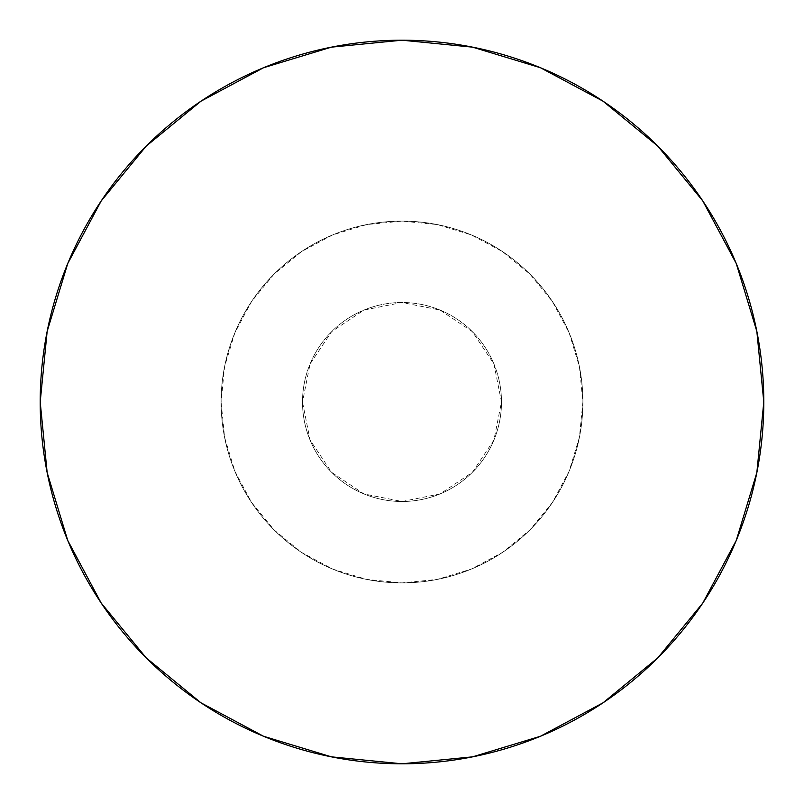 <?xml version="1.0" encoding="UTF-8"?>
<svg xmlns="http://www.w3.org/2000/svg" width="804" height="804" viewBox="0 0 804 804"><rect width="100%" height="100%" fill="white"/><g stroke="black" fill="none" stroke-linecap="round" stroke-linejoin="round"><path stroke-width="0.6" stroke-dasharray="4.02 3.01" d="M221.1 402A180.9 180.9 0 0 1 402 221.1A180.9 180.9 0 0 1 582.9 402A180.9 180.9 0 0 0 402 221.1A180.9 180.9 0 0 0 221.1 402A180.9 180.9 0 0 1 402 221.1A180.9 180.9 0 0 1 582.9 402L501.495 402A99.495 99.495 0 0 0 402 302.505A99.495 99.495 0 0 0 302.505 402L221.1 402L302.505 402A99.495 99.495 0 0 1 402 302.505A99.495 99.495 0 0 1 501.495 402A99.495 99.495 0 0 0 402 302.505A99.495 99.495 0 0 0 302.505 402L310.083 363.921L331.65 331.65L363.921 310.083L402 302.505L440.079 310.083L472.35 331.65L493.917 363.921L501.495 402L493.917 440.079L472.35 472.35L440.079 493.917L402 501.495L363.921 493.917L331.65 472.35L310.083 440.079L302.505 402A99.495 99.495 0 0 0 402 501.495A99.495 99.495 0 0 0 501.495 402A99.495 99.495 0 0 1 402 501.495A99.495 99.495 0 0 1 302.505 402A99.495 99.495 0 0 0 402 501.495A99.495 99.495 0 0 0 501.495 402L582.9 402A180.9 180.9 0 0 1 402 582.9A180.9 180.9 0 0 1 221.1 402A180.9 180.9 0 0 0 402 582.9A180.9 180.9 0 0 0 582.9 402A180.9 180.9 0 0 1 402 582.9A180.9 180.9 0 0 1 221.1 402L224.577 437.296L234.868 471.224L251.592 502.5L274.084 529.916L301.5 552.408L332.776 569.131L366.704 579.423L402 582.9L437.296 579.423L471.224 569.131L502.5 552.408L529.916 529.916L552.408 502.5L569.131 471.224L579.423 437.296L582.9 402L579.423 366.704L569.131 332.776L552.408 301.5L529.916 274.084L502.5 251.592L471.224 234.868L437.296 224.577L402 221.1L366.704 224.577L332.776 234.868L301.5 251.592L274.084 274.084L251.592 301.5L234.868 332.776L224.577 366.704L221.1 402M101.244 603.101L67.737 540.459L47.155 472.581L40.2 402L47.155 331.419L67.737 263.541L101.173 200.99L146.167 146.167M200.899 101.244L263.541 67.737L331.419 47.155L402 40.2L472.581 47.155L540.459 67.737L603.01 101.173M702.756 200.899L736.263 263.541L756.845 331.419L763.8 402L756.845 472.581L736.263 540.459L702.827 603.01M657.833 657.833L603.01 702.827L540.459 736.263L472.581 756.845L402 763.8L331.419 756.845L263.541 736.263L200.99 702.827"/><path stroke-width="1.21" d="M603.01 101.173L657.833 146.167L603.01 101.173L540.459 67.737L472.581 47.155L402 40.2L331.419 47.155L263.541 67.737L200.99 101.173L146.167 146.167L101.173 200.99L67.737 263.541L47.155 331.419L40.2 402A361.8 361.8 0 0 1 402 40.2A361.8 361.8 0 0 1 763.8 402A361.8 361.8 0 0 0 402 40.2A361.8 361.8 0 0 0 40.2 402A361.8 361.8 0 0 0 402 763.8A361.8 361.8 0 0 0 763.8 402A361.8 361.8 0 0 1 402 763.8A361.8 361.8 0 0 1 40.2 402L47.155 472.581L67.737 540.459L101.173 603.01L146.167 657.833L101.244 603.101M146.167 146.167L200.899 101.244M702.827 603.01L657.833 657.833L702.827 603.01L736.263 540.459L756.845 472.581L763.8 402L756.845 331.419L736.263 263.541L702.827 200.99L657.833 146.167L702.756 200.899M200.99 702.827L146.167 657.833L200.99 702.827L263.541 736.263L331.419 756.845L402 763.8L472.581 756.845L540.459 736.263L603.01 702.827L657.833 657.833"/></g></svg>
